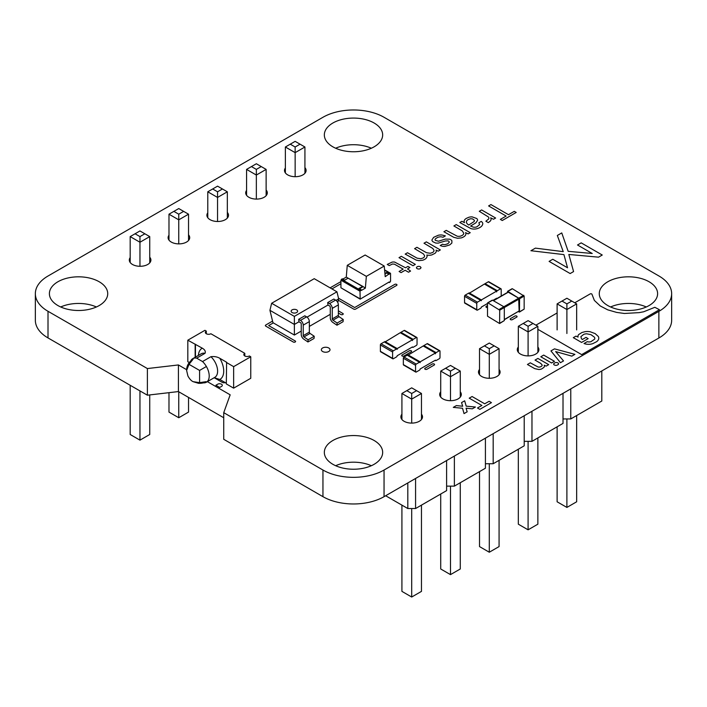 <?xml version="1.0" encoding="UTF-8"?>
<svg xmlns="http://www.w3.org/2000/svg" width="707" height="707" viewBox="0 0 707 707"><rect width="100%" height="100%" fill="white"/><g stroke="black" fill="none" stroke-linecap="round" stroke-linejoin="round"><path stroke-width="1.06" d="M392.809 358.82A0.972 0.566 120 0 1 392.606 358.378L392.606 352.024A0.972 0.566 -60 0 1 393.286 350.84L396.494 348.984L384.281 341.932L381.073 343.779A0.972 0.566 -60 0 0 380.384 344.972L380.384 351.326A0.972 0.566 120 0 0 380.587 351.768L392.809 358.82A0.972 0.566 120 0 0 393.286 358.776L396.494 356.92A0.972 0.566 -60 0 0 397.184 355.736L412.464 346.916A0.972 0.566 120 0 0 413.144 347.314L416.352 345.458A0.972 0.566 -60 0 0 417.042 344.265L417.042 337.919A0.972 0.566 120 0 0 416.352 337.522L404.139 330.469L400.931 332.317A0.972 0.566 -60 0 0 400.445 332.829M416.352 337.522L413.144 339.369A0.972 0.566 -60 0 0 412.464 340.562L412.464 339.767L397.184 348.586L397.184 349.382A0.972 0.566 120 0 0 396.494 348.984M396.981 348.94L384.767 341.879A0.972 0.566 120 0 0 384.281 341.932M384.97 342.002L400.242 332.714L412.464 339.767M397.184 348.586L384.97 341.534M416.838 337.469L404.625 330.416A0.972 0.566 120 0 0 404.139 330.469M298.955 321.791L298.672 319.334L300.484 320.377A3.889 2.245 60 0 1 303.232 325.14L303.232 335.666A1.078 0.627 -120 0 0 303.93 336.947L308.119 339.784L307.943 341.967L303.754 339.13A3.889 2.245 60 0 1 301.244 334.517L301.244 323.992A1.078 0.627 -120 0 0 300.484 322.666L298.955 321.791L294.368 324.433L269.933 310.32L271.647 303.268L294.368 316.382L336.947 291.805L314.226 278.682L271.647 303.268M308.119 339.784L314.226 336.258L310.037 333.421A1.078 0.627 -120 0 1 309.339 332.14L309.339 321.614A3.889 2.245 60 0 0 306.591 316.851L304.788 315.808L298.672 319.334M314.226 336.258L314.058 338.441L307.943 341.967M327.977 305.035L327.695 302.578L329.506 303.621A3.889 2.245 60 0 1 332.255 308.385L332.255 318.91A1.078 0.627 -120 0 0 332.953 320.191L337.142 323.028L336.965 325.22L332.776 322.374A3.889 2.245 60 0 1 330.266 317.761L330.266 307.236A1.078 0.627 -120 0 0 329.506 305.91L327.977 305.035L307.015 317.134M337.142 323.028L343.248 319.502L339.06 316.665A1.078 0.627 -120 0 1 338.361 315.384L338.361 304.858A3.889 2.245 60 0 0 335.613 300.095L333.81 299.052L327.695 302.578M343.248 319.502L343.081 321.685L336.965 325.22M292.079 312.529A3.243 1.874 0 0 0 295.614 312.936A3.243 1.874 0 0 0 297.612 311.204A3.243 1.874 0 0 0 296.666 309.878A3.243 1.874 0 0 0 293.131 309.48A3.243 1.874 0 0 0 291.134 311.204A3.243 1.874 0 0 0 292.079 312.529A3.243 1.874 0 0 0 295.614 312.936A3.243 1.874 0 0 0 297.612 311.204A3.243 1.874 0 0 0 296.666 309.878A3.243 1.874 0 0 0 293.131 309.48A3.243 1.874 0 0 0 291.134 311.204A3.243 1.874 0 0 0 292.079 312.529M330.266 314.323L309.339 326.404M301.244 331.079L294.368 335.047L272.937 322.666L269.933 310.32M294.368 316.382L294.368 335.047M336.947 291.805L338.671 298.858L336.037 300.378M337.769 302.543L338.671 298.858M390.025 273.273L390.564 273.582L390.564 281.165L390.025 282.093L389.23 282.553L389.23 281.934L360.172 299.149L360.013 291.222L361.348 289.826L358.962 288.447L362.815 286.406L365.36 288.129L366.35 276.357L384.228 266.044L385.218 276.667L390.025 273.273L384.608 270.145M342.789 279.115L346.271 277.109L362.815 286.406M346.271 277.109L347.261 265.337L366.35 276.357M361.348 289.826L361.348 290.444L365.36 288.129M347.261 265.337L365.13 255.015L384.228 266.044M359.501 288.756L362.974 286.75M384.97 274.051L386.844 272.973L389.23 274.351M360.013 298.805L340.924 287.776L340.924 280.193L342.259 278.805L344.645 280.184L348.118 278.178L362.435 286.441M340.924 287.776L360.172 299.149M389.23 282.553L388.691 282.243M389.23 273.733L386.844 272.354L384.917 273.468M386.844 272.354L386.844 272.973M476.969 310.161A0.972 0.566 120 0 1 476.765 309.719L476.765 303.365A0.972 0.566 -60 0 1 477.455 302.172L480.663 300.325L468.441 293.264L465.233 295.119A0.972 0.566 -60 0 0 464.552 296.313L464.552 302.658A0.972 0.566 120 0 0 464.746 303.109L476.969 310.161A0.972 0.566 120 0 0 477.455 310.108L480.663 308.261A0.972 0.566 -60 0 0 481.352 307.068L487.503 303.515M501.086 296.127A0.972 0.566 -60 0 0 501.21 295.606L501.21 289.251A0.972 0.566 120 0 0 500.521 288.863L497.313 290.71A0.972 0.566 -60 0 0 496.623 291.903L496.623 291.107L481.352 299.927L481.352 300.722A0.972 0.566 120 0 0 480.663 300.325M481.149 300.272L468.927 293.219A0.972 0.566 120 0 0 468.441 293.264M492.885 300.413L496.623 298.248A0.972 0.566 120 0 0 496.747 298.628M469.13 293.334L484.401 284.055L496.623 291.107M481.352 299.927L469.13 292.875M484.604 284.17A0.972 0.566 -60 0 1 485.09 283.657L488.298 281.801A0.972 0.566 120 0 1 488.784 281.757L501.007 288.81M295.146 176.688L295.146 152.641L285.372 147.003L285.372 172.915M304.929 147.003L300.042 144.175L295.146 147.003L295.146 152.641L304.929 147.003L304.929 173.286M256.349 199.091L256.349 175.044L266.132 169.397L266.132 195.689M266.132 169.397L261.237 166.578L256.349 169.397L256.349 175.044L246.575 169.397L246.575 195.309M217.553 221.494L217.553 197.439L227.327 191.8L227.327 218.092M227.327 191.8L222.44 188.972L217.553 191.8L217.553 197.439L207.778 191.8L207.778 217.712M139.959 266.292L139.959 242.245L149.734 236.598L149.734 262.889M149.734 236.598L144.847 233.778L139.959 236.598L139.959 242.245L130.185 236.598L130.185 262.509M178.756 243.888L178.756 219.842L168.982 214.194L168.982 240.115M168.982 214.194L173.869 211.375L178.756 214.194L178.756 219.842L188.53 214.194L188.53 240.486M149.734 394.921L149.734 434.496L139.959 440.143L130.185 434.496L130.185 385.28M139.959 390.909L139.959 440.143M168.982 392.677L168.982 412.093L178.756 417.74L188.53 412.093L188.53 397.422M178.756 391.775L178.756 417.74M285.372 147.003L295.146 141.356L300.042 144.175M295.146 147.003L290.259 144.175M261.237 166.578L256.349 163.75L246.575 169.397M256.349 169.397L251.462 166.578M222.44 188.972L217.553 186.153L207.778 191.8M217.553 191.8L212.666 188.972M144.847 233.778L139.959 230.95L130.185 236.598M139.959 236.598L135.072 233.778M173.869 211.375L178.756 208.556L188.53 214.194M178.756 214.194L183.643 211.375M601.807 370.945L601.807 401.019L570.77 418.942L563.011 418.942M570.77 388.868L570.77 418.942M563.011 393.348L563.011 423.413L531.973 441.336L524.214 441.336M524.214 415.743L524.214 445.817L493.177 463.739L485.417 463.739M485.417 438.146L485.417 468.22L454.371 486.133L446.612 486.133M446.612 460.54L446.612 490.614L415.575 508.536L407.815 508.536L385.651 495.74M531.973 411.262L531.973 441.336M493.177 433.665L493.177 463.739M454.371 456.068L454.371 486.133M415.575 478.462L415.575 508.536M407.815 482.943L407.815 508.536M566.89 333.492L566.89 309.533L557.116 303.886L557.116 329.904M576.665 303.886L571.777 301.067L566.89 303.886L566.89 309.533L576.665 303.886L576.665 329.904M528.094 355.895L528.094 331.928L537.868 326.289L537.868 352.307M537.868 326.289L532.981 323.461L528.094 326.289L528.094 331.928L518.319 326.289L518.319 352.307M489.297 378.289L489.297 354.331L499.071 348.684L499.071 374.71M499.071 348.684L494.184 345.864L489.297 348.684L489.297 354.331L479.514 348.684L479.514 374.71M411.695 423.095L411.695 399.128L421.469 393.481L421.469 419.507M421.469 393.481L416.582 390.662L411.695 393.481L411.695 399.128L401.921 393.481L401.921 419.507M450.492 400.692L450.492 376.725L440.717 371.087L440.717 397.104M440.717 371.087L445.604 368.259L450.492 371.087L450.492 376.725L460.275 371.087L460.275 397.104M557.116 426.825L557.116 501.784L566.89 507.423L576.665 501.784L576.665 415.53M566.89 418.942L566.89 507.423M537.868 437.933L537.868 524.179L528.094 529.826L518.319 524.179L518.319 449.219M528.094 441.336L528.094 529.826M499.071 460.337L499.071 546.582L489.297 552.229L479.514 546.582L479.514 471.622M489.297 463.739L489.297 552.229M421.469 505.134L421.469 591.379L411.695 597.026L401.921 591.379L401.921 505.134M411.695 508.536L411.695 597.026M440.717 494.025L440.717 568.985L450.492 574.623L460.275 568.985L460.275 482.731M450.492 486.133L450.492 574.623M557.116 303.886L566.89 298.239L571.777 301.067M566.89 303.886L562.003 301.067M532.981 323.461L528.094 320.642L518.319 326.289M528.094 326.289L523.207 323.461M494.184 345.864L489.297 343.045L479.514 348.684M489.297 348.684L484.401 345.864M416.582 390.662L411.695 387.843L401.921 393.481M411.695 393.481L406.808 390.662M445.604 368.259L450.492 365.439L460.275 371.087M450.492 371.087L455.379 368.259M225.25 382.611A2.74 1.582 180 0 1 222.502 382.514L214.194 377.715L219.806 379.465A17.931 10.358 -120 0 0 219.806 358.299L226.62 362.231L226.311 383.928L233.646 388.161L250.755 378.289L250.755 356.77L249.377 355.975A3.243 1.874 180 0 1 245.85 356.381A3.243 1.874 180 0 1 243.844 354.649A3.243 1.874 180 0 1 244.799 353.332L210.889 333.748A3.243 1.874 180 0 1 207.354 334.155A3.243 1.874 180 0 1 205.357 332.431A3.243 1.874 180 0 1 206.303 331.106L206.303 333.748M244.799 353.332L244.799 355.975M206.303 331.106L204.933 330.31L187.823 340.191L187.823 361.71L189.317 362.567M219.806 358.299C217.199 356.796 214.239 356.266 210.925 356.699L202.529 361.551L196.652 358.157L205.048 353.306C205.799 351.397 204.88 349.691 202.282 348.18L187.823 340.191M250.755 356.77L233.646 366.641L226.311 362.408M195.15 357.282L195.15 344.424M233.646 388.161L233.646 366.641M219.806 379.465L226.311 383.221M195.459 344.247L195.459 357.106M203.298 382.832A13.61 7.857 -120 0 0 206.391 382.222A13.61 7.857 -120 0 0 202.529 361.551M190.713 361.012A13.61 7.857 60 0 1 192.781 358.652A13.61 7.857 60 0 1 196.652 358.157M186.621 370.433C186.577 365.784 188.734 362.046 193.099 359.209L188.999 364.326L186.621 370.433L187.903 375.983C189.511 378.917 191.252 380.817 193.099 381.665L199.586 382.655L206.064 381.665C204.403 382.841 201.893 383.397 198.543 383.327L193.099 381.665M188.999 364.326L199.586 370.433L199.586 382.655M199.586 370.433L206.391 366.509M487.963 302.861L487.503 303.126L487.503 316.179L499.593 323.532L499.725 310.179L487.963 302.861L492.549 300.219L503.852 306.741L518.664 298.186L508.28 292.194L507.82 292.459M499.725 323.232L504.312 320.589L504.312 307.536L503.852 306.741L499.266 309.392M504.312 320.589L499.593 323.532M492.09 300.484L492.549 300.219M504.312 319.529L519.124 310.974L504.312 319.75M519.124 310.974L518.664 298.186M519.451 312.07L519.583 298.716L507.82 291.399L512.407 288.756L524.161 296.074L524.161 309.127L519.451 312.07L518.399 311.619M507.361 292.504L507.82 291.399M511.948 289.013L512.407 288.756M415.76 372.076A0.972 0.566 120 0 1 415.566 371.635L415.566 365.28A0.972 0.566 -60 0 1 416.246 364.096L419.454 362.24L407.241 355.188L404.033 357.035A0.972 0.566 -60 0 0 403.344 358.228L403.344 364.573A0.972 0.566 120 0 0 403.547 365.024L415.76 372.076A0.972 0.566 120 0 0 416.246 372.032L419.454 370.176A0.972 0.566 -60 0 0 420.144 368.983L435.415 360.163A0.972 0.566 120 0 0 436.104 360.561L439.312 358.714A0.972 0.566 -60 0 0 440.001 357.521L440.001 351.176A0.972 0.566 120 0 0 439.312 350.778L427.09 343.717L423.882 345.573A0.972 0.566 -60 0 0 423.405 346.085M439.312 350.778L436.104 352.625A0.972 0.566 -60 0 0 435.415 353.818L435.415 353.023L420.144 361.843L420.144 362.638A0.972 0.566 120 0 0 419.454 362.24M419.94 362.196L407.727 355.135A0.972 0.566 120 0 0 407.241 355.188M407.921 355.25L423.201 345.97L435.415 353.023M420.144 361.843L407.921 354.79M439.798 350.725L427.576 343.673A0.972 0.566 120 0 0 427.09 343.717M338.512 298.204L354.667 307.536L394.762 284.382A1.299 0.751 180 0 1 396.6 284.382A1.299 0.751 180 0 1 396.6 285.442L355.586 309.118A1.299 0.751 180 0 1 353.747 309.118L338.335 300.219M330.107 287.846L340.924 281.607M340.924 283.719L331.937 288.907M338.361 310.806L343.125 313.643A1.37 0.795 180 0 1 342.621 314.606A1.37 0.795 180 0 1 340.889 314.509L338.361 313.051M273.317 322.896L268.678 325.573L295.499 341.145A1.37 0.795 180 0 1 294.996 342.1A1.37 0.795 180 0 1 293.264 342.002L265.77 326.13A1.37 0.795 180 0 1 265.77 325.008L272.557 321.093M482.147 225.577L481.22 226.576A11.02 6.363 180 0 1 477.287 228.617L476.023 228.909A6.602 3.809 180 0 1 470.906 228.591L459.824 222.528L461.91 221.326L464.534 222.678A6.973 4.021 180 0 1 464.252 220.54L464.526 220.001A7.768 4.481 180 0 1 466.426 218.339L468.768 217.305A6.363 3.676 180 0 1 472.108 216.872L476.677 218.481A5.152 2.978 180 0 1 477.561 220.363L475.891 222.82L470.579 226.046L473.16 227.08A3.977 2.298 0 0 0 476.801 226.867L479.62 224.605L478.86 222.785L481.255 221.406L482.024 222.069A6.301 3.641 180 0 1 482.757 224.146L482.147 225.577M466.443 222.352A7.238 4.18 0 0 0 467.84 224.375L468.776 225.003L474.141 221.53L474.441 220.328L472.709 219.011A3.049 1.759 0 0 0 469.987 218.914L468.052 219.683A5.4 3.12 0 0 0 466.434 221.636L466.443 222.352M451.861 243.067L449.705 244.922L444.986 246.398A5.744 3.314 180 0 1 441.424 245.992L440.231 245.532L442.538 244.198A3.305 1.909 0 0 0 445.074 244.631L447.752 243.774L449.219 242.315A2.395 1.379 0 0 0 447.893 240.866L445.304 240.99L438.216 243.128L435.759 243.058L432.914 241.714A5.294 3.058 180 0 1 431.95 239.929L433.656 237.331L438.269 235.254A7.167 4.136 180 0 1 441.963 235.007L445.375 235.882L442.98 237.269A4.799 2.766 0 0 0 439.975 236.818L437.748 237.287L435.282 238.931A2.943 1.706 0 0 0 435.406 240.38L438.464 241.22L445.26 239.099L449.643 239.169A5.718 3.305 180 0 1 451.87 240.645L451.861 243.067M514.289 211.349L516.207 212.454L502.253 220.513L500.335 219.4L506.141 216.05L488.599 205.923L490.932 204.57L508.474 214.698L514.289 211.349M490.313 221.07L488.307 222.634L485.868 221.22L488.643 219.002A4.755 2.748 0 0 0 488.413 216.969L479.293 211.296L481.626 209.944L495.625 218.03L493.513 219.25L490.649 217.818A7.088 4.092 180 0 1 490.852 220.248L490.313 221.07M465.551 232.585A7.017 4.056 180 0 1 465.233 235.581L464.543 236.262A9.359 5.409 180 0 1 461.291 237.897L457.623 238.286L453.7 237.287L443.899 231.728L446.241 230.376L457.19 236.191A4.242 2.448 0 0 0 460.911 235.997L462.122 235.449A5.506 3.173 0 0 0 463.783 233.337L462.343 230.915L453.894 225.957L456.227 224.605L470.226 232.691L468.114 233.911L465.551 232.585M426.383 258.028L425.72 258.682A9.173 5.294 180 0 1 422.565 260.256L418.88 260.644L416.29 260.141L405.182 254.087L407.488 252.752L417.095 258.17L420.842 258.727L423.122 257.967A4.869 2.81 0 0 0 424.571 255.678L423.405 253.893L414.594 248.652L416.927 247.3L426.533 252.717L430.28 253.274L432.551 252.523A4.843 2.793 0 0 0 433.974 250.251L432.817 248.466L423.997 243.217L426.339 241.874L440.328 249.951L438.216 251.171L436.069 250.101A6.752 3.897 180 0 1 434.955 253.353L431.889 254.873A6.054 3.491 180 0 1 426.86 255.006L427.116 256.544L426.383 258.028M401.337 256.305L415.336 264.383L413.003 265.735L399.004 257.648L401.337 256.305M407.479 268.916L410.564 271.055L408.531 272.222L405.146 270.268L401.063 272.619L399.093 271.479L403.167 269.128L394.435 264.171L392.465 264.003L389.248 265.593L387.25 264.436L391.978 262.156A3.906 2.254 180 0 1 394.7 262.103L405.5 267.776L407.939 266.371L409.91 267.511L407.479 268.916M421.045 267.697L420.329 268.616A2.271 1.308 180 0 1 417.908 268.943L417.157 268.642A2.218 1.281 180 0 1 416.653 267.202L417.157 266.778A2.218 1.281 180 0 1 420.382 266.778L421.045 267.697M218.039 384.025A2.74 1.582 180 0 1 221.503 384.219A2.74 1.582 180 0 1 221.848 386.225L219.7 387.454L215.882 385.253L218.039 384.025M322.631 351.512A4.322 2.492 0 0 0 329.86 350.389A4.322 2.492 0 0 0 324.566 347.331A4.322 2.492 0 0 0 322.631 351.512M581.198 242.863L602.258 255.024L598.546 257.162L568.826 254.458L573.571 271.576L570.16 273.547L549.1 261.396L552.786 259.266L567.535 267.776L563.921 254.608L530.922 250.72L535.411 248.13L563.24 251.648L557.328 235.475L561.756 232.921L568.163 251.321L592.227 253.486L577.513 244.993L581.198 242.863M487.503 307.536A1.299 0.751 180 0 1 486.098 307.156A1.299 0.751 180 0 1 486.319 306.272L487.503 305.592M409.406 350.752A1.299 0.751 180 0 1 411.235 350.752A1.299 0.751 180 0 1 411.235 351.812L403.989 355.992A1.299 0.751 180 0 1 402.15 355.992A1.299 0.751 180 0 1 402.15 354.932L409.406 350.752M514.855 316.082A1.299 0.751 180 0 1 516.693 316.082A1.299 0.751 180 0 1 516.693 317.143L512.398 319.626A1.299 0.751 180 0 1 510.56 319.626A1.299 0.751 180 0 1 510.56 318.565L514.855 316.082M432.357 364.008A1.299 0.751 180 0 1 434.195 364.008A1.299 0.751 180 0 1 434.195 365.068L426.948 369.248A1.299 0.751 180 0 1 425.11 369.248A1.299 0.751 180 0 1 425.11 368.188L432.357 364.008M574.764 302.79L590.133 293.935A1.078 0.627 180 0 1 591.255 293.785A1.078 0.627 180 0 1 591.971 294.306L594.357 300.413L600.278 305.972L607.72 309.834L616.637 312.406L624.396 313.475L639.269 312.618L643.679 311.769L654.841 307.298L659.437 309.71L581.667 354.622L537.868 329.329M535.933 325.167L557.116 312.962M592.634 343.699L596.54 341.746A10.402 6.001 0 0 0 598.467 339.563L598.714 338.777A9.474 5.47 0 0 0 598.29 336.461L595.135 333.589L590.239 331.777A9.262 5.347 0 0 0 585.096 331.663L581.932 332.511L578.741 334.508A6.248 3.606 0 0 0 577.964 336.426L578.087 337.089L575.966 336.125L573.306 337.663L581.578 342.435L588.162 338.635L585.997 337.389L582.321 339.51L581.472 338.759L580.871 336.665L583.655 334.42A5.683 3.279 180 0 1 586.686 333.792L591.043 334.703L594.41 337.186A5.709 3.296 180 0 1 594.649 339.121L590.902 341.711A4.18 2.413 180 0 1 588.144 341.87L587.243 341.675L584.026 343.54L585.449 343.964A8.016 4.622 0 0 0 591.22 344.062L592.634 343.699M554.491 348.86L574.906 354.357L571.822 356.134L555.658 351.582L563.523 360.932L560.465 362.7L550.939 350.911L554.491 348.86M543.692 355.091L554.456 361.312L551.566 362.974L540.802 356.761L543.692 355.091M544.178 365.227A5.364 3.093 180 0 1 543.895 367.41L541.659 368.921A5.205 3.005 180 0 1 538.814 369.514L534.739 368.639L527.431 364.485L530.303 362.824L537.983 366.96A2.563 1.476 0 0 0 540.316 366.871L541.129 366.5A3.394 1.962 0 0 0 542.163 365.042L540.775 363.416L535.031 360.093L537.912 358.431L548.685 364.644L546.14 366.111L544.178 365.227M489.111 401.293L491.445 402.637L479.814 409.344L477.49 408.001L481.865 405.473L469.218 398.174L472.099 396.521L484.737 403.812L489.111 401.293M466.187 406.154L475.431 407.02L472.32 408.823L466.054 408.186L467.15 411.81L464.039 413.604L462.537 408.257L453.275 407.382L456.377 405.588L462.678 406.242L461.547 402.61L464.667 400.807L466.187 406.154M557.903 362.921A2.218 1.281 180 0 1 558.194 364.556L557.178 365.148A2.377 1.37 180 0 1 555.384 365.333L554.332 364.98A2.209 1.273 180 0 1 553.767 363.663L555.048 362.744A2.307 1.326 180 0 1 557.399 362.691L557.903 362.921M186.648 369.699L178.411 364.945L147.392 368.559L48.005 311.292A43.207 24.939 180 0 1 35.35 293.652A43.207 24.939 180 0 1 48.005 276.022L322.949 117.282A43.207 24.939 180 0 1 384.051 117.282L658.995 276.022A43.207 24.939 180 0 1 671.65 293.652A43.207 24.939 180 0 1 658.862 311.372L384.051 470.031A43.207 24.939 180 0 1 322.949 470.031L223.739 412.667L230.173 394.824L207.372 381.656M671.65 293.652L671.65 320.289A43.207 24.939 180 0 1 658.862 338.008L384.051 496.668A43.207 24.939 180 0 1 322.949 496.668L223.739 439.303L223.739 412.667M223.739 417.749L178.411 391.572L147.392 395.195L48.005 337.928A43.207 24.939 180 0 1 35.35 320.289L35.35 293.652M335.657 148.231A29.164 16.835 180 0 1 371.343 148.231M60.705 306.971A29.164 16.835 180 0 1 96.399 306.971M610.601 306.971A29.164 16.835 180 0 1 646.295 306.971M335.657 465.71A29.164 16.835 180 0 1 371.343 465.71M332.882 123.009A29.164 16.835 180 0 1 364.662 119.359A29.164 16.835 180 0 1 382.664 134.913A29.164 16.835 180 0 1 353.5 151.758A29.164 16.835 180 0 1 324.336 134.913A29.164 16.835 180 0 1 332.882 123.009M304.929 167.63A10.799 6.239 180 0 1 306.104 170.458A10.799 6.239 180 0 1 295.305 176.697A10.799 6.239 180 0 1 284.506 170.458A10.799 6.239 180 0 1 285.372 168.001M266.132 190.024A10.799 6.239 180 0 1 267.308 192.861A10.799 6.239 180 0 1 256.508 199.091A10.799 6.239 180 0 1 245.7 192.861A10.799 6.239 180 0 1 246.575 190.404M227.327 212.427A10.799 6.239 180 0 1 228.511 215.255A10.799 6.239 180 0 1 217.703 221.494A10.799 6.239 180 0 1 206.904 215.255A10.799 6.239 180 0 1 207.778 212.798M188.53 234.821A10.799 6.239 180 0 1 189.706 237.658A10.799 6.239 180 0 1 178.906 243.888A10.799 6.239 180 0 1 168.107 237.658A10.799 6.239 180 0 1 168.982 235.201M149.734 257.224A10.799 6.239 180 0 1 150.909 260.052A10.799 6.239 180 0 1 140.11 266.292A10.799 6.239 180 0 1 129.31 260.052A10.799 6.239 180 0 1 130.185 257.604M57.93 281.748A29.164 16.835 180 0 1 89.709 278.098A29.164 16.835 180 0 1 107.72 293.652A29.164 16.835 180 0 1 78.557 310.497A29.164 16.835 180 0 1 49.393 293.652A29.164 16.835 180 0 1 57.93 281.748M607.826 281.748A29.164 16.835 180 0 1 639.605 278.098A29.164 16.835 180 0 1 657.607 293.652A29.164 16.835 180 0 1 628.443 310.497A29.164 16.835 180 0 1 599.28 293.652A29.164 16.835 180 0 1 607.826 281.748M537.868 347.004A10.799 6.239 180 0 1 538.893 349.656A10.799 6.239 180 0 1 528.094 355.895A10.799 6.239 180 0 1 517.294 349.656A10.799 6.239 180 0 1 518.319 347.004M499.071 369.408A10.799 6.239 180 0 1 500.096 372.059A10.799 6.239 180 0 1 489.297 378.289A10.799 6.239 180 0 1 478.489 372.059A10.799 6.239 180 0 1 479.514 369.408M460.275 391.802A10.799 6.239 180 0 1 461.3 394.453A10.799 6.239 180 0 1 450.492 400.692A10.799 6.239 180 0 1 439.692 394.453A10.799 6.239 180 0 1 440.717 391.802M421.469 414.205A10.799 6.239 180 0 1 422.494 416.856A10.799 6.239 180 0 1 411.695 423.095A10.799 6.239 180 0 1 400.896 416.856A10.799 6.239 180 0 1 401.921 414.205M332.882 440.488A29.164 16.835 180 0 1 364.662 436.838A29.164 16.835 180 0 1 382.664 452.392A29.164 16.835 180 0 1 353.5 469.236A29.164 16.835 180 0 1 324.336 452.392A29.164 16.835 180 0 1 332.882 440.488M178.411 391.572L178.411 364.945M147.392 395.195L147.392 368.559M392.606 358.378L380.384 351.326M392.606 352.024L380.384 344.972M393.286 350.84L381.073 343.779M413.144 339.369L400.931 332.317M306.591 316.851L300.484 320.377M309.339 321.614L303.232 325.14M309.339 332.14L303.232 335.666M310.037 333.421L303.93 336.947M335.613 300.095L329.506 303.621M338.361 304.858L332.255 308.385M338.361 315.384L332.255 318.91M339.06 316.665L332.953 320.191M360.552 290.294L341.454 279.265M360.013 291.222L340.924 280.193M476.765 309.719L464.552 302.658M476.765 303.365L464.552 296.313M477.455 302.172L465.233 295.119M500.521 288.863L488.298 281.801M497.313 290.71L485.09 283.657M210.925 356.699A13.61 7.857 60 0 1 214.787 377.379L206.391 382.222M202.282 348.18A17.931 10.349 -120 0 0 198.402 355.409M192.781 358.652L201.177 353.8A13.61 7.857 60 0 1 205.048 353.306M499.725 310.179L519.124 298.981M493.459 300.749L508.28 292.194M519.583 311.769L524.161 309.127M519.583 298.716L524.161 296.074M519.124 297.921L523.71 295.279M415.566 371.635L403.344 364.573M415.566 365.28L403.344 358.228M416.246 364.096L404.033 357.035M436.104 352.625L423.882 345.573M384.051 496.668L384.051 470.031M322.949 496.668L322.949 470.031M658.862 338.008L658.862 311.372M48.005 337.928L48.005 311.292M412.658 347.358L412.172 347.075M390.405 273.238L384.581 269.871M487.644 302.835L492.222 300.183M493.274 300.634L507.953 292.159M507.493 291.364L512.08 288.721M435.618 360.614L435.132 360.331"/></g></svg>
